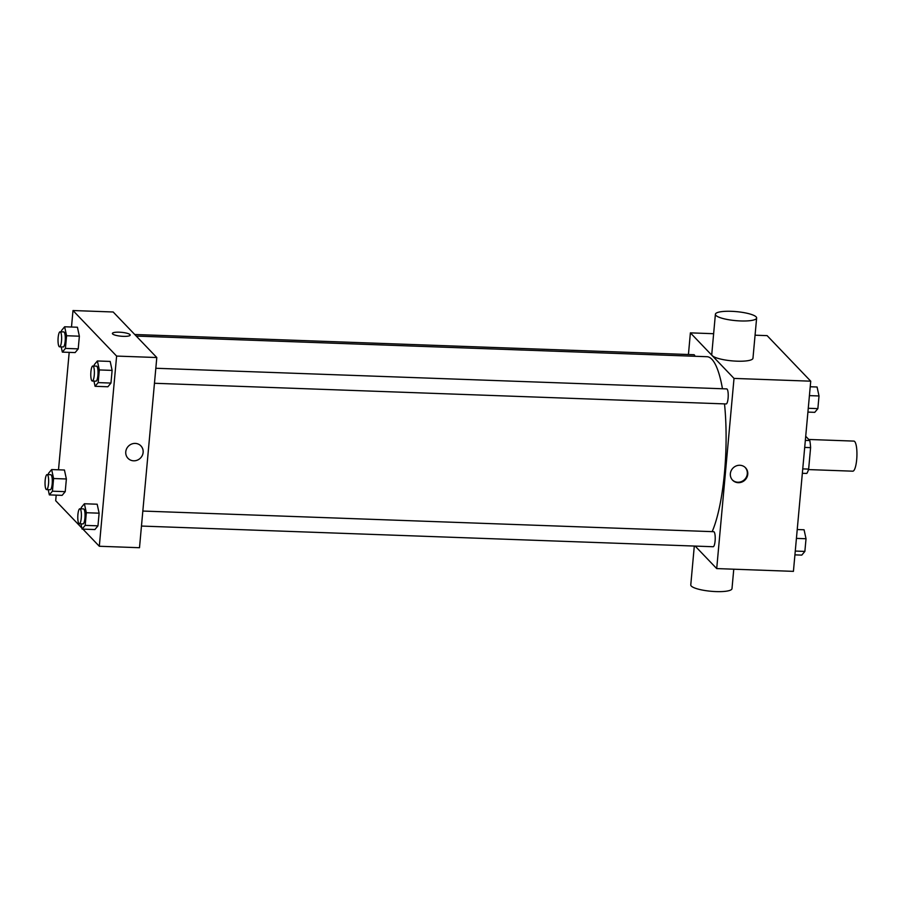 <?xml version="1.0" encoding="UTF-8"?>
<svg xmlns="http://www.w3.org/2000/svg" width="902" height="902" viewBox="0 0 902 902"><rect width="100%" height="100%" fill="white"/><g stroke="black" fill="none" stroke-linecap="round" stroke-linejoin="round"><path stroke-width="1.35" d="M808.496 469.581L852.785 471.182A15.052 3.574 -87.9 0 0 856.9 456.265A15.052 3.574 -87.9 0 0 853.878 441.101L808.778 439.466M805.712 436.275L809.793 440.537A20.216 4.792 -87.9 0 1 810.594 447.64L808.643 469.096A20.216 4.792 -87.9 0 1 806.805 473.449L802.352 473.291M802.746 468.882L808.643 469.096M804.697 447.426L810.594 447.64M805.339 440.379L809.793 440.537M755.064 335.206L767.117 335.634L810.729 381.185L793.422 571.361L716.707 568.587L695.149 546.082M688.429 354.52L690.391 332.861L734.014 378.412L810.729 381.185M734.014 378.412L716.707 568.587M738.264 482.683A8.941 8.456 -43.8 0 1 733.202 467.879A8.941 8.456 -43.8 0 1 746.856 477.44A8.941 8.456 -43.8 0 1 738.264 482.683M712.163 531.639A94.079 22.313 -87.9 0 0 724.509 403.893M722.457 388.762A94.079 22.313 -87.9 0 0 706.954 356.707L136.247 336.074M694.968 356.279A7.532 1.781 -87.9 0 0 693.942 354.712L134.736 334.495M154.456 383.271L726.144 403.949A7.532 1.781 -87.9 0 0 728.207 396.497A7.532 1.781 -87.9 0 0 726.685 388.909L155.82 368.264M141.456 526.058L713.155 546.736A7.532 1.781 -87.9 0 0 715.207 539.272A7.532 1.781 -87.9 0 0 713.696 531.695L142.832 511.051M690.391 332.861L713.629 333.706M756.631 318.011L752.967 358.241A20.701 4.51 -174.8 0 1 731.939 360.856A20.701 4.51 -174.8 0 1 711.746 354.486L715.399 314.257A20.701 4.51 -174.8 0 1 733.901 311.438A20.701 4.51 -174.8 0 1 756.113 316.861A20.701 4.51 -174.8 0 1 756.631 318.011A20.701 4.51 -174.8 0 1 735.604 320.627A20.701 4.51 -174.8 0 1 715.399 314.257M694.303 546.048L690.774 584.902A20.701 4.51 5.2 0 0 691.293 586.052A20.701 4.51 5.2 0 0 713.505 591.464A20.701 4.51 5.2 0 0 731.996 588.645L733.766 569.207M745.289 467.597A8.941 8.456 -43.8 0 1 737.836 482.232A8.941 8.456 -43.8 0 1 732.39 479.954M71.495 327.02L72.994 310.536L113.178 311.991L156.801 357.53L139.494 547.717L99.31 546.262L82.894 529.124M72.994 310.536L116.617 356.076L156.801 357.53M116.617 356.076L99.31 546.262M140.904 445.949A8.941 8.456 -43.8 0 1 133.654 460.809A8.941 8.456 -43.8 0 1 128.591 446.016A8.941 8.456 -43.8 0 1 142.245 455.578A8.941 8.456 -43.8 0 1 127.994 458.306M77.425 327.234L79.365 336.198L78.215 348.871L75.125 352.581L78.215 348.871L79.365 336.198L77.425 327.234L64.64 326.772L66.579 335.736L65.429 348.409L62.339 352.118L61.212 346.898M97.179 504.218L99.119 513.182L97.968 525.843L94.879 529.553L97.968 525.843L99.119 513.182L97.179 504.218L84.393 503.756L86.333 512.719L85.183 525.381L82.082 529.091L80.954 523.87M81.856 528.042L55.687 500.711L56.195 495.142M58.506 469.807L69.195 352.366M110.179 361.431L112.119 370.395L110.957 383.068L107.868 386.766L110.957 383.068L112.119 370.395L110.179 361.431L97.382 360.969L99.333 369.933L98.171 382.606L95.082 386.304L93.955 381.084M64.437 470.021L66.376 478.985L65.226 491.658L62.125 495.356L65.226 491.658L66.376 478.985L64.437 470.021L51.651 469.559L53.59 478.522L52.44 491.195L49.339 494.894L48.212 489.673M112.389 333.458A8.941 1.951 -174.8 0 1 120.383 332.24A8.941 1.951 -174.8 0 1 129.967 334.586A8.941 1.951 -174.8 0 1 130.192 335.07A8.941 1.951 -174.8 0 1 121.116 336.209A8.941 1.951 -174.8 0 1 112.389 333.458A8.941 1.951 -174.8 0 1 120.383 332.24A8.941 1.951 -174.8 0 1 129.967 334.574A8.941 1.951 -174.8 0 1 130.192 335.07M48.437 474.621L48.55 473.268L51.651 469.559M46.566 489.617L50.219 489.752A7.532 1.781 -87.9 0 0 52.282 482.288A7.532 1.781 -87.9 0 0 50.771 474.711L47.118 474.576A7.532 1.781 -87.9 0 0 45.1 481.183A7.532 1.781 -87.9 0 0 46.171 489.414A7.532 1.781 -87.9 0 0 46.566 489.617A7.532 1.781 -87.9 0 0 48.629 482.164A7.532 1.781 -87.9 0 0 47.118 474.576M53.59 478.522L66.376 478.985M52.44 491.195L65.226 491.658M49.339 494.894L62.125 495.356M61.426 331.846L61.55 330.482L64.64 326.772M59.566 346.83L63.219 346.966A7.532 1.781 -87.9 0 0 65.271 339.513A7.532 1.781 -87.9 0 0 63.76 331.925L60.107 331.789A7.532 1.781 -87.9 0 0 58.089 338.397A7.532 1.781 -87.9 0 0 59.171 346.627A7.532 1.781 -87.9 0 0 59.566 346.83A7.532 1.781 -87.9 0 0 61.618 339.377A7.532 1.781 -87.9 0 0 60.107 331.789M66.579 335.736L79.365 336.198M65.429 348.409L78.215 348.871M62.339 352.118L75.125 352.581M81.18 508.818L81.304 507.454L84.393 503.756M79.32 523.814L82.973 523.938A7.532 1.781 -87.9 0 0 85.025 516.485A7.532 1.781 -87.9 0 0 83.514 508.897L79.861 508.773A7.532 1.781 -87.9 0 0 77.843 515.38A7.532 1.781 -87.9 0 0 78.925 523.6A7.532 1.781 -87.9 0 0 79.32 523.814A7.532 1.781 -87.9 0 0 81.372 516.35A7.532 1.781 -87.9 0 0 79.861 508.773M86.333 512.719L99.119 513.182M85.183 525.381L97.968 525.843M82.082 529.091L94.879 529.553M94.169 366.032L94.293 364.679L97.382 360.969M92.308 381.027L95.962 381.163A7.532 1.781 -87.9 0 0 98.014 373.71A7.532 1.781 -87.9 0 0 96.503 366.122L92.85 365.987A7.532 1.781 -87.9 0 0 90.843 372.594A7.532 1.781 -87.9 0 0 91.914 380.824A7.532 1.781 -87.9 0 0 92.308 381.027A7.532 1.781 -87.9 0 0 94.36 373.575A7.532 1.781 -87.9 0 0 92.85 365.987M99.333 369.933L112.119 370.395M98.171 382.606L110.957 383.068M95.082 386.304L107.868 386.766M783.522 352.772L784.56 353.855M797.233 529.53L804.077 529.778L806.027 538.742L804.866 551.415L801.777 555.113L794.921 554.865M796.421 538.393L806.027 538.742M795.271 551.066L804.866 551.415M810.221 386.755L817.077 387.003L819.016 395.955L817.866 408.629L814.765 412.338L807.91 412.09M809.41 395.617L819.016 395.955M808.26 408.279L817.866 408.629"/></g></svg>
